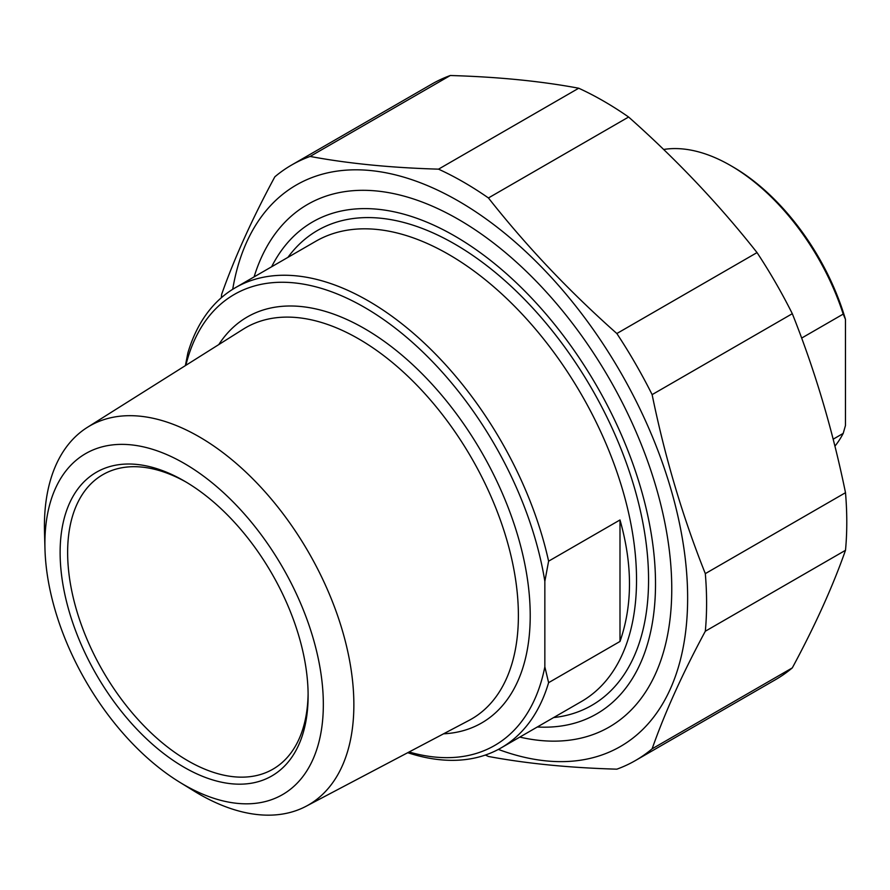 <?xml version="1.0" encoding="UTF-8"?>
<svg xmlns="http://www.w3.org/2000/svg" width="890" height="890" viewBox="0 0 890 890"><rect width="100%" height="100%" fill="white"/><g stroke="black" fill="none" stroke-linecap="round" stroke-linejoin="round"><path stroke-width="1.33" d="M291.575 165.051L431.761 84.116A343.818 198.503 60 0 1 450.307 75.505L310.12 156.44A343.818 198.503 -120 0 0 291.575 165.051A343.818 198.503 -120 0 0 274.843 176.81C252.17 218.851 234.437 258.044 221.643 294.379A343.818 198.503 -120 0 0 221.354 297.716M485.384 755.043A343.818 198.503 -120 0 0 488.432 756.456C526.29 763.542 569.099 767.792 616.848 769.171A343.818 198.503 -120 0 0 635.393 760.561A343.818 198.503 -120 0 0 652.125 748.813L792.311 667.878A343.818 198.503 60 0 1 775.579 679.626L635.393 760.561M845.5 492.693A343.818 198.503 60 0 1 845.5 550.298L705.314 631.232A343.818 198.503 -120 0 0 705.314 573.627L845.5 492.693C832.706 430.17 814.973 370.507 792.311 313.692L652.125 394.626A343.818 198.503 -120 0 0 616.848 333.528L757.034 252.593A343.818 198.503 60 0 1 792.311 313.692M578.723 88.221A343.818 198.503 60 0 1 628.607 117.024L488.432 197.958A343.818 198.503 -120 0 0 438.536 169.156L578.723 88.221C540.853 81.135 498.044 76.896 450.307 75.505M498.367 749.413A324.16 187.156 -120 0 0 687.247 582.394A324.16 187.156 -120 0 0 471.8 209.228A324.16 187.156 -120 0 0 232.713 289.295M705.314 631.232C682.652 673.274 664.919 712.467 652.125 748.813M652.125 394.626C664.919 457.149 682.652 516.812 705.314 573.627M488.432 197.958C526.29 245.996 569.099 291.186 616.848 333.528M310.12 156.44C347.99 163.526 390.788 167.765 438.536 169.156M757.034 252.593C719.165 204.555 676.356 159.366 628.607 117.024M792.311 667.878C814.973 625.826 832.706 586.644 845.5 550.298M519.805 737.098A301.71 174.195 -120 0 0 671.761 588.902A301.71 174.195 -120 0 0 458.428 219.385A301.71 174.195 -120 0 0 254.106 276.89M619.996 641.456L619.996 519.96C632.634 564.672 632.634 605.167 619.996 641.456L548.607 682.674L544.847 666.832L544.847 581.359L548.607 561.178A265.698 153.403 -120 0 0 368.238 300.853A265.698 153.403 -120 0 0 235.394 287.693A265.698 153.403 -120 0 0 187.879 352.918L185.376 365.623M548.607 561.178L619.996 519.96M544.847 666.832A260.392 150.332 60 0 1 409.077 751.983M185.843 365.334A260.392 150.332 60 0 1 368.371 309.653A260.392 150.332 60 0 1 544.847 581.359M407.731 752.695A265.698 153.403 -120 0 0 501.092 747.9A265.698 153.403 -120 0 0 548.607 682.674M179.602 782.165L194.12 791.088A218.807 126.336 -120 0 0 199.138 794.08A218.807 126.336 -120 0 0 306.082 806.273A218.807 126.336 -120 0 0 342.739 631.8A218.807 126.336 -120 0 0 199.138 436.768A218.807 126.336 -120 0 0 87.331 427.378A218.807 126.336 -120 0 0 44.5 531.942L44.967 548.974A196.89 113.675 60 0 1 181.104 461.643A196.89 113.675 60 0 1 323.326 702.733A196.89 113.675 60 0 1 184.119 784.858A196.89 113.675 60 0 1 179.602 782.165A196.89 113.675 60 0 1 44.967 548.974M184.119 767.28A175.363 101.249 -120 0 0 308.118 695.691A175.363 101.249 -120 0 0 184.119 480.911A175.363 101.249 -120 0 0 60.12 552.501A175.363 101.249 -120 0 0 184.119 767.28M271.617 266.778A284.032 163.994 60 0 1 596.689 385.904A284.032 163.994 60 0 1 537.315 726.985M308.107 693.488A170.046 98.178 60 0 1 272.896 769.194A170.046 98.178 60 0 1 187.879 760.772A170.046 98.178 60 0 1 76.785 610.918A170.046 98.178 60 0 1 102.851 474.659A170.046 98.178 60 0 1 186.01 482.024M801.645 338.089L843.197 314.092L845.456 319.343L845.456 425.542L843.197 433.397L833.151 439.204M845.456 319.343A172.171 99.402 -120 0 0 732.726 166.775L730.479 165.473A175.363 101.249 60 0 1 843.197 314.092M663.617 149.476A175.363 101.249 60 0 1 730.479 165.473M843.197 433.397A175.363 101.249 60 0 1 834.909 446.157M443.543 733.816A234.393 135.336 -120 0 0 481.679 452.298A234.393 135.336 -120 0 0 218.807 344.564M87.331 427.378L243.226 329.189A225.904 130.418 60 0 1 358.659 338.879A225.904 130.418 60 0 1 506.899 540.23A225.904 130.418 60 0 1 469.075 720.366L306.082 806.273M235.394 287.693L315.805 241.268A265.698 153.403 60 0 1 448.649 254.418A265.698 153.403 60 0 1 622.232 488.566A265.698 153.403 60 0 1 581.504 701.476L501.092 747.9M553.636 717.562A274.209 158.309 -120 0 0 591.772 388.741A274.209 158.309 -120 0 0 287.937 257.355"/></g></svg>
